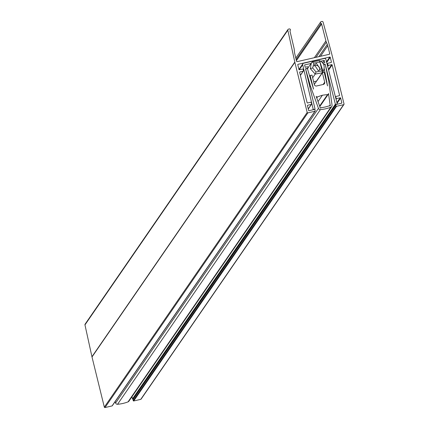 <?xml version="1.0" encoding="UTF-8"?>
<svg xmlns="http://www.w3.org/2000/svg" width="429" height="429" viewBox="0 0 429 429"><rect width="100%" height="100%" fill="white"/><g stroke="black" fill="none" stroke-linecap="round" stroke-linejoin="round"><path stroke-width="0.64" d="M313.878 66.012A3.764 3.705 -145.5 0 1 319.621 70.152M316.516 63.449L320.415 69.348L318.297 70.71L314.398 64.811L316.516 63.449M319.551 60.693L323.139 71.702L322.217 72.785L315.192 74.099L310.339 68.667L311.32 62.977L312.387 61.851L319.278 60.602M315.272 74.045L316.007 71.981L322.066 70.876L322.286 72.705M312.661 77.783L315.192 74.099M308.001 67.803L312.285 61.889L313.824 63.084L312.693 67.938L316.007 71.981M319.23 60.623L312.5 61.846M313.642 81.789L316.463 81.145L322.217 72.785M316.463 81.145A7.341 7.229 34.5 0 0 317.385 80.057L323.134 71.702C325.295 66.415 324.061 62.72 319.433 60.618L319.884 61.985L313.824 63.084M323.632 64.586L325.187 64.227L335.376 104.183A0.284 0.279 34.5 0 0 335.719 104.392L336.99 104.086A0.284 0.279 34.5 0 0 337.194 103.754L325.895 59.454A1.319 1.298 34.5 0 0 324.313 58.489L303.641 63.224A1.319 1.298 34.5 0 0 302.676 64.774L313.186 109.256A0.284 0.279 34.5 0 0 313.524 109.465L314.8 109.186A0.284 0.279 34.5 0 0 315.009 108.853L305.528 68.737L307.813 68.211A0.284 0.279 34.5 0 0 308.017 67.879L307.797 66.972A0.284 0.279 34.5 0 0 307.454 66.758L305.158 67.289L304.601 64.924L310.987 63.46M320.672 61.24L324.244 60.419L324.844 62.773L322.833 63.235M324.244 60.419L322.554 62.875M325.187 64.227L324.978 64.538M131.966 396.734L132.507 398.863L335.376 104.183M335.719 104.392L132.851 399.072L133.263 398.975M313.186 109.256A0.284 0.279 34.5 0 0 313.191 109.256L312.795 109.824M132.851 399.072A0.284 0.279 -145.5 0 1 132.507 398.863M320.045 107.255A0.563 0.558 34.5 0 0 321.021 107.818A0.563 0.558 34.5 0 0 321.096 107.663A36.535 35.966 34.5 0 0 329.386 105.765A0.563 0.558 34.5 0 0 330.255 105.7A0.563 0.558 34.5 0 0 330.137 104.944L328.517 93.511A0.938 0.928 -145.5 0 1 327.81 94.53L322.415 95.211L317.278 96.943A0.938 0.928 -145.5 0 1 316.173 96.337L320.045 107.255M323.718 64.779L325.262 64.479L328.818 81.515L332.062 105.234A1.882 1.855 34.5 0 1 330.904 107.196A38.417 37.822 34.5 0 1 320.409 109.604A1.882 1.855 34.5 0 1 318.463 108.349L310.387 85.918L305.604 68.983L307.4 68.506L313.524 89.114L310.172 75.483L311.996 75.07L314.328 84.583A1.882 1.855 -145.5 0 0 316.597 85.982L323.327 84.438A1.882 1.855 -145.5 0 0 324.699 82.207L323.128 84.481M324.26 68.844L327.525 85.902L324.179 72.276L322.474 72.667M322.383 72.791L324.699 82.207M115.106 401.678L115.594 403.029A1.882 1.855 34.5 0 0 117.541 404.284A38.417 37.822 34.5 0 0 128.035 401.876A1.882 1.855 34.5 0 0 128.888 401.206L331.756 106.526M310.172 75.483L309.604 76.308M310.387 85.918L309.797 86.776M326.973 81.842L326.646 82.314M316.725 80.877L314.291 84.416M327.563 94.584L319.632 106.108M322.415 95.211L318.012 101.603M317.53 96.884L316.731 98.043M321.096 107.663L320.903 107.942M330.137 104.944L329.504 105.856M341.505 103.244L341.816 102.788A0.375 0.37 -145.5 0 1 341.543 103.233L336.121 104.478A0.375 0.37 34.5 0 0 335.848 104.923L336.116 106.011A0.375 0.37 34.5 0 0 336.567 106.29L343.624 104.671A0.563 0.558 34.5 0 0 344.037 104.006L331.719 53.84A9.411 9.266 34.5 0 0 331.66 53.614L323.085 22.126A0.938 0.928 34.5 0 0 321.959 21.45L321.208 21.622A0.938 0.928 34.5 0 0 321.069 23.381A0.938 0.928 -145.5 0 1 321.611 24.019L325.917 40.916A9.411 9.266 34.5 0 0 326.362 42.235L315.969 57.33M329.252 54.285L329.729 53.598A0.563 0.558 -145.5 0 1 329.316 54.274L297.211 61.631A0.563 0.558 -145.5 0 1 296.53 61.208L294.675 53.341A9.411 9.266 -145.5 0 1 294.455 51.973L294.256 49.592A9.411 9.266 34.5 0 0 294.037 48.225L290.025 31.258A0.938 0.928 -145.5 0 1 290.219 30.454A0.938 0.928 34.5 0 0 289.269 28.941L288.524 29.113A0.938 0.928 34.5 0 0 287.827 30.207L294.814 62.06A9.411 9.266 34.5 0 0 294.868 62.291L307.191 112.452A0.563 0.558 34.5 0 0 307.866 112.87L314.924 111.25A0.375 0.37 34.5 0 0 315.202 110.805L314.934 109.717A0.375 0.37 34.5 0 0 314.478 109.438L309.057 110.677A0.375 0.37 -145.5 0 1 308.607 110.398L307.448 105.679A0.375 0.37 -145.5 0 1 307.722 105.234L311.325 104.408A0.375 0.37 34.5 0 0 311.599 103.963L311.239 102.51A0.375 0.37 34.5 0 0 310.789 102.231L307.55 102.971A0.375 0.37 -145.5 0 1 307.1 102.692L299.651 72.383A0.375 0.37 -145.5 0 1 299.93 71.938L303.164 71.193A0.375 0.37 34.5 0 0 303.442 70.747L303.083 69.294A0.375 0.37 34.5 0 0 302.633 69.015L299.394 69.761A0.375 0.37 -145.5 0 1 298.938 69.477L297.78 64.758A0.375 0.37 -145.5 0 1 298.053 64.312L329.81 57.036A0.375 0.37 -145.5 0 1 330.266 57.314L331.424 62.033A0.375 0.37 -145.5 0 1 331.15 62.478L327.912 63.224A0.375 0.37 34.5 0 0 327.638 63.669L327.992 65.122A0.375 0.37 34.5 0 0 328.448 65.401L331.687 64.656A0.375 0.37 -145.5 0 1 332.137 64.94L339.58 95.249A0.375 0.37 -145.5 0 1 339.307 95.694L336.068 96.434A0.375 0.37 34.5 0 0 335.794 96.884L336.154 98.332A0.375 0.37 34.5 0 0 336.604 98.616L336.079 99.378M318.876 56.666L327.289 44.444L326.362 42.235M329.729 53.598L327.729 45.764L320.479 56.296M287.972 29.488L85.103 324.168A0.938 0.928 34.5 0 0 84.963 324.887L91.945 356.74L294.814 62.06M294.868 62.291L91.999 356.971L104.322 407.132L307.191 112.452M307.866 112.87L105.003 407.55L112.06 405.931L314.924 111.25M336.899 102.595L340.208 97.791L336.604 98.616M341.816 102.788L340.658 98.069L337.071 103.282M335.848 104.923L132.979 399.603L133.247 400.691L336.116 106.011M336.567 106.29L133.703 400.97L140.76 399.356L343.624 104.671M340.208 97.791A0.375 0.37 -145.5 0 1 340.658 98.069M327.289 44.444A9.411 9.266 -145.5 0 1 327.729 45.764M112.339 405.523A0.375 0.37 -145.5 0 1 112.06 405.931M105.003 407.55A0.563 0.558 -145.5 0 1 104.322 407.132M343.956 104.451L141.087 399.131A0.563 0.558 -145.5 0 1 140.76 399.356M133.703 400.97A0.375 0.37 -145.5 0 1 133.247 400.691M132.979 399.603A0.375 0.37 -145.5 0 1 133.258 399.158M312.693 67.938L310.339 68.667M322.066 70.876L319.884 61.985M302.676 64.774L299.244 69.761M307.464 68.72L307.813 68.211M318.463 108.349L115.594 403.029M320.409 109.604L117.541 404.284M330.904 107.196L128.035 401.876M327.81 94.53L319.707 106.306M317.278 96.943L316.661 97.844M321.069 23.381L296.149 59.583M339.269 95.705L339.58 95.249M332.137 64.94L328.603 70.072M327.52 65.809L327.992 65.122M327.638 63.669L327.15 64.371M321.611 24.019L296.396 60.639M314.366 57.7L325.917 40.916M287.827 30.207L84.963 324.887M308.236 108.891L311.325 104.408M307.722 105.234L307.443 105.641M326.507 61.84L329.81 57.036M298.053 64.312L297.774 64.725M335.794 96.884L335.537 97.26M335.902 98.697L336.154 98.332M299.93 71.938L299.646 72.345M300.359 75.268L303.164 71.193M330.266 57.314L326.678 62.521M331.113 62.489L331.424 62.033M328.448 65.401L327.692 66.495M328.432 69.385L331.687 64.656M302.869 63.749L298.938 69.46M337.151 103.979L336.937 104.29M314.972 109.073L314.709 109.454M307.979 68.098L307.491 68.812M328.362 94.155L319.803 106.585M320.656 21.997L295.801 58.103M311.545 104.258L308.269 109.02M315.149 111.1L112.28 405.78M335.902 104.628L133.033 399.308M335.848 96.584L335.494 97.099M303.383 71.042L300.391 75.391M327.692 63.374L327.113 64.216"/></g></svg>
